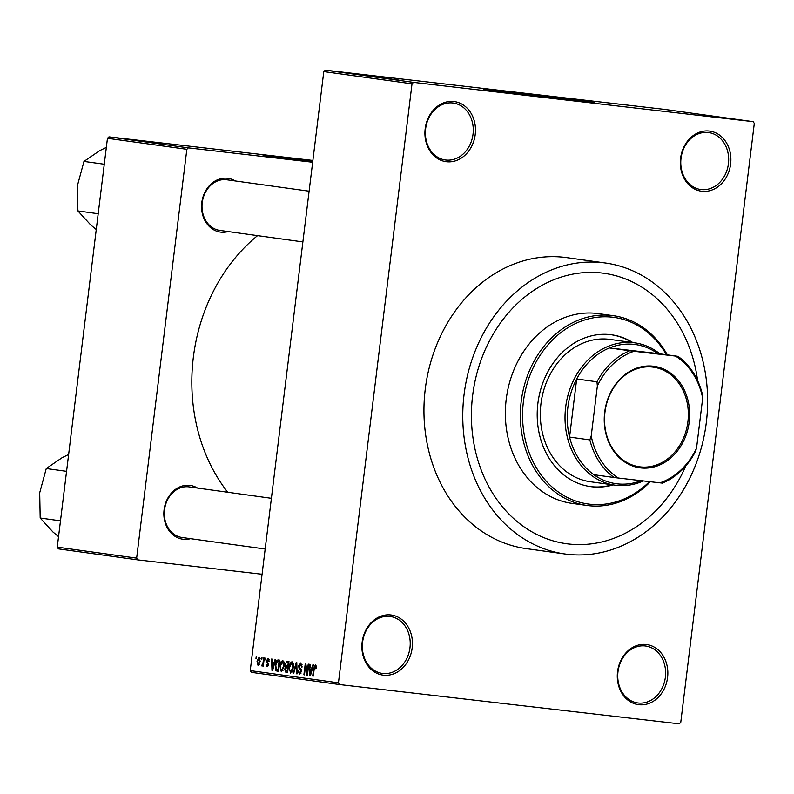 <?xml version="1.0" encoding="UTF-8"?>
<svg xmlns="http://www.w3.org/2000/svg" width="794" height="794" viewBox="0 0 794 794"><rect width="100%" height="100%" fill="white"/><g stroke="black" fill="none" stroke-linecap="round" stroke-linejoin="round"><path stroke-width="1.19" d="M701.906 191.275A30.341 25.18 -82.1 0 1 680.587 158.274A30.341 25.18 -82.1 0 1 709.3 131.06A30.341 25.18 -82.1 0 1 730.619 164.06A30.341 25.18 -82.1 0 1 701.906 191.275M708.218 132.529A28.743 23.85 97.9 0 0 681.054 158.036A28.743 23.85 97.9 0 0 700.774 189.518A28.743 23.85 97.9 0 0 701.221 189.567A28.743 23.85 97.9 0 0 728.386 164.06A28.743 23.85 97.9 0 0 708.665 132.578A28.743 23.85 97.9 0 0 708.218 132.529M638.862 704.705A30.341 25.18 -82.1 0 1 617.553 671.704A30.341 25.18 -82.1 0 1 646.256 644.49A30.341 25.18 -82.1 0 1 667.575 677.49A30.341 25.18 -82.1 0 1 638.862 704.705M645.185 645.949A28.743 23.85 97.9 0 0 618.02 671.466A28.743 23.85 97.9 0 0 637.731 702.938A28.743 23.85 97.9 0 0 638.178 702.998A28.743 23.85 97.9 0 0 665.342 677.481A28.743 23.85 97.9 0 0 645.621 646.008A28.743 23.85 97.9 0 0 645.185 645.949M383.462 675.168A30.341 25.18 -82.1 0 1 362.153 642.167A30.341 25.18 -82.1 0 1 390.856 614.953A30.341 25.18 -82.1 0 1 412.175 647.954A30.341 25.18 -82.1 0 1 383.462 675.168M389.785 616.412A28.743 23.85 97.9 0 0 362.62 641.929A28.743 23.85 97.9 0 0 382.331 673.401A28.743 23.85 97.9 0 0 382.777 673.461A28.743 23.85 97.9 0 0 409.942 647.944A28.743 23.85 97.9 0 0 390.231 616.472A28.743 23.85 97.9 0 0 389.785 616.412M446.506 161.738A30.341 25.18 -82.1 0 1 425.187 128.737A30.341 25.18 -82.1 0 1 453.9 101.523A30.341 25.18 -82.1 0 1 475.219 134.523A30.341 25.18 -82.1 0 1 446.506 161.738M452.828 102.992A28.743 23.85 97.9 0 0 425.663 128.499A28.743 23.85 97.9 0 0 445.374 159.981A28.743 23.85 97.9 0 0 445.821 160.031A28.743 23.85 97.9 0 0 472.986 134.523A28.743 23.85 97.9 0 0 453.265 103.041A28.743 23.85 97.9 0 0 452.828 102.992M312.757 161.51L281.274 157.877M312.846 160.735A55.878 0.586 7 0 0 287.617 157.728A55.878 0.586 7 0 0 263.022 155.197A55.878 0.586 7 0 0 312.707 161.887M312.776 161.361A55.878 0.586 7 0 0 287.537 158.363A55.878 0.586 7 0 0 271.975 156.617M502.026 91.786L576.355 100.907M508.368 91.638A55.878 0.586 7 0 0 483.774 89.107A55.878 0.586 7 0 0 513.093 93.226A55.878 0.586 7 0 0 570.122 100.193A55.878 0.586 7 0 0 594.706 102.724A55.878 0.586 7 0 0 565.388 98.605A55.878 0.586 7 0 0 508.368 91.638M585.684 101.94A55.878 0.586 7 0 0 508.289 92.273A55.878 0.586 7 0 0 492.727 90.526M228.215 231.56A27.145 22.53 -82.1 0 1 220.871 232.156A27.145 22.53 -82.1 0 1 201.795 202.629A27.145 22.53 -82.1 0 1 227.491 178.273A27.145 22.53 -82.1 0 1 235.232 180.953M309.114 191.195L226.806 179.791A25.547 21.2 97.9 0 0 226.409 179.732A25.547 21.2 97.9 0 0 202.262 202.42A25.547 21.2 97.9 0 0 219.789 230.399A25.547 21.2 97.9 0 0 220.186 230.449M190.5 538.669A27.145 22.53 -82.1 0 1 183.166 539.255A27.145 22.53 -82.1 0 1 164.09 509.728A27.145 22.53 -82.1 0 1 189.776 485.382A27.145 22.53 -82.1 0 1 197.517 488.062M271.399 498.304L189.101 486.891A25.547 21.2 97.9 0 0 188.704 486.841A25.547 21.2 97.9 0 0 164.557 509.52A25.547 21.2 97.9 0 0 182.084 537.498A25.547 21.2 97.9 0 0 182.481 537.548M567.303 554.281A146.89 121.919 97.9 0 0 706.144 423.867A146.89 121.919 97.9 0 0 605.365 262.993A146.89 121.919 97.9 0 0 603.103 262.705A146.89 121.919 97.9 0 0 464.252 393.119A146.89 121.919 97.9 0 0 565.03 553.994A146.89 121.919 97.9 0 0 567.303 554.281M605.365 262.993L566.559 257.613A146.89 121.919 97.9 0 0 564.286 257.325A146.89 121.919 97.9 0 0 425.435 387.74A146.89 121.919 97.9 0 0 526.214 548.614L565.03 553.994M601.832 273.007A136.508 113.304 97.9 0 0 472.797 394.211A136.508 113.304 97.9 0 0 566.45 543.711A136.508 113.304 97.9 0 0 568.564 543.979A136.508 113.304 97.9 0 0 685.778 465.929A136.508 113.304 97.9 0 1 568.564 543.979A136.508 113.304 97.9 0 1 566.45 543.711L566.45 543.711A136.508 113.304 97.9 0 1 472.797 394.211A136.508 113.304 97.9 0 1 601.832 273.007A136.508 113.304 97.9 0 1 603.946 273.275A136.508 113.304 97.9 0 0 601.832 273.007M753.178 121.671L664.955 109.443L325.302 70.16L413.525 82.387L753.178 121.671L754.3 123.407L680.756 722.401L679.237 723.84L339.584 684.557L251.37 672.329L250.249 670.593L338.462 682.82L339.584 684.557M259.112 657.174L260.164 661.561L258.09 665.521L257.028 661.213L259.112 657.174M263.707 657.948L264.273 658.028L263.28 666.097L262.715 666.017L262.874 664.737L262.03 666.067L261.554 665.561L262.883 663.764L263.707 657.948M268.134 658.415L269.186 661.204L268.6 661.273L267.945 659.566L267.042 660.717L268.68 664.657L267.131 666.781L266.109 664.29L267.25 665.62L268.094 664.737L266.456 660.836L268.134 658.415M278.099 659.953L279.746 660.171L278.386 671.267L275.945 670.722L275.29 665.263C275.528 662.087 276.471 660.31 278.099 659.953M287.229 661.213L288.966 661.452L287.607 672.548L285.86 672.31L284.659 669.302L285.552 667.059L285.125 664.231L287.16 661.204M296.241 662.464L296.787 662.543L297.095 673.858L296.509 673.778L296.39 663.804L293.701 673.391L293.115 673.312L296.241 662.464M308.221 664.121L308.777 664.201L307.417 675.297L306.821 675.208L305.541 665.987L304.449 674.88L303.894 674.801L305.253 663.715L305.849 663.794L307.129 673.004L308.221 664.121M316.141 665.868L316.151 668.598L315.575 668.657L315.178 666.255L314.474 667.01L313.273 676.101L312.707 676.031L313.64 668.498L315.367 664.965L316.141 665.868M413.525 82.387L412.017 83.827L323.793 71.599L250.249 670.593M412.017 83.827L338.462 682.82M312.925 664.776L313.511 664.856L310.444 675.714L309.849 675.634L309.422 664.29L310.007 664.37L310.087 667.754L312.032 668.022L312.925 664.776M299.606 673.034L300.876 671.406L300.847 670.245L299.149 668.677L298.613 665.918L300.757 662.94L302.167 666.95L301.581 667.01L300.549 664.231L299.179 665.977L301.432 671.516L299.467 674.334L298.187 670.791L298.762 670.722L299.606 673.034L300.995 673.203L299.646 673.044M293.353 663.685L293.443 667.565L290.554 673.104L289.095 667.099L290.138 663.198L291.954 661.72L293.353 663.685M284.133 662.404L284.212 666.285L281.334 671.823L279.865 665.819L280.917 661.918L282.733 660.439L284.133 662.404M275.071 659.526L275.657 659.606L272.59 670.464L271.995 670.384L271.568 659.04L272.153 659.119L272.233 662.504L274.178 662.772L275.071 659.526M265.315 658.176L265.871 658.256L265.682 659.834L265.117 659.764L265.315 658.176M261.464 657.64L262.02 657.72L261.831 659.308L261.266 659.228L261.464 657.64M256.164 656.906L256.73 656.985L256.531 658.573L255.976 658.494L256.164 656.906M344.854 72.601L343.534 72.443L344.854 72.601M348.705 73.137L347.385 72.979L348.705 73.137M358.461 74.487L347.534 73.187L358.461 74.487M356.764 74.467L356.228 74.378M365.994 75.748L365.448 75.658M384.246 78.1L384.852 78.149M382.321 77.862L383.125 77.931M374.907 76.978L374.351 76.899M376.644 77.157L375.959 77.097M396.315 79.737L385.388 78.427L396.315 79.737M399.084 80.134L388.246 78.824L398.856 80.085M391.611 79.082L379.423 77.604L391.611 79.082M379.631 77.425L368.654 76.115L379.631 77.425M370.619 76.174L361.399 75.102L370.619 76.174M361.399 75.102L362.173 75.162M351.623 73.564L350.839 73.475M344.705 72.74L345.311 72.82M347.296 73.028L348.09 73.157M347.097 72.909L339.435 71.996L347.097 72.909M697.608 380.594A136.508 113.304 97.9 0 0 603.946 273.275A136.508 113.304 97.9 0 1 697.608 380.594M312.886 160.448L108.967 136.866L188.357 147.873L186.848 149.302L107.458 138.295L57.257 547.135L136.647 558.142L137.769 559.879L58.379 548.872L57.257 547.135M186.848 149.302L136.647 558.142M262.08 574.261L137.769 559.879M312.667 162.254L188.357 147.873M257.554 235.629A169.241 140.469 97.9 0 0 227.729 492.25M107.458 138.295L108.967 136.866M323.793 71.599L325.302 70.16M388.603 78.814L391.809 79.201L388.603 78.814M367.066 75.867L374.371 76.71L367.255 75.857M367.493 75.837L370.719 76.214L367.493 75.837M357.836 74.586L365.151 75.44L358.034 74.576M354.442 74.12L361.498 74.934L354.442 74.12M350.75 73.564L353.955 73.951L350.75 73.574M316.23 666.384L315.178 666.255M313.273 676.091L312.707 676.031M310.444 675.704L309.849 675.634M312.598 668.091L312.032 668.022M310.762 672.449L311.685 669.292L310.117 669.074L310.246 674.513L310.762 672.449L311.347 672.518M310.117 669.074L311.685 669.292M310.762 674.572L310.246 674.513M307.417 675.277L306.821 675.208M306.166 666.057L305.541 665.987M304.449 674.87L303.894 674.801M307.695 673.064L307.129 673.004M302.057 664.409L300.549 664.231M298.752 670.861L298.187 670.791M301.442 671.466L300.876 671.406M301.472 670.325L300.847 670.245M300.995 668.885L299.149 668.677M299.179 665.977L298.613 665.918M297.095 673.848L296.509 673.778M293.711 673.381L293.115 673.312M289.651 667.168L289.095 667.099M291.031 663.298L290.138 663.198M290.713 671.803L292.877 667.466L291.795 663.02L289.651 667.208L289.582 669.749L290.713 671.803L292.192 671.972M293.443 667.536L292.877 667.466M293.224 663.189L291.795 663.02M287.617 672.508L285.86 672.31M285.225 669.372L284.659 669.302M288.242 667.377L285.552 667.059M288.817 662.712L286.465 662.563L285.125 664.231M287.21 671.168L287.617 667.863L286.555 667.714L285.245 669.193L286.227 671.039L287.765 671.238M286.485 667.704L287.617 667.863M288.182 667.903L285.959 667.734M288.331 666.632L287.775 666.563L288.252 662.672L287.061 662.504M288.817 662.742L288.252 662.672M285.681 664.3L286.664 666.414L287.775 666.563M280.431 665.888L279.865 665.819M281.81 662.017L280.917 661.918M281.483 670.523L283.657 666.196L282.575 661.739L280.431 665.938L280.361 668.479L281.483 670.523L282.962 670.702M284.222 666.255L283.657 666.196M284.004 661.908L282.575 661.739M278.416 671.009L275.945 670.722M275.855 665.322L275.29 665.263M277.979 669.898L279.031 661.392L278.019 661.253L276.401 662.672L275.846 665.352L276.213 669.421L278.545 669.957M278.019 661.253L279.031 661.392M272.59 670.454L271.995 670.384M274.744 662.841L274.178 662.772M272.908 667.198L273.831 664.042L272.263 663.824L272.392 669.263L272.908 667.198L273.493 667.268M274.387 664.112L273.831 664.042M272.908 669.322L272.392 669.263M274.396 664.072L272.263 663.824M269.116 659.705L267.945 659.566M266.685 664.36L266.109 664.29M268.412 665.759L267.25 665.62M268.66 664.806L268.094 664.737M268.709 664.131L267.995 664.042M267.022 660.906L266.456 660.836M265.682 659.824L265.117 659.764M263.28 666.087L262.715 666.017M262.238 664.638L262.874 664.737M262.496 665.68L261.554 665.561M263.558 663.844L262.883 663.764M263.757 662.196L263.191 662.136M261.831 659.288L261.266 659.228M257.593 661.283L257.028 661.213M258.248 664.37L259.598 661.491L258.953 658.315L257.593 661.213L258.248 664.37L259.4 664.509M260.164 661.551L259.598 661.491M260.124 658.454L258.953 658.315M256.541 658.554L255.976 658.494M604.691 412.165A51.253 42.539 -82.1 0 1 653.194 366.193A51.253 42.539 -82.1 0 1 689.212 421.942A51.253 42.539 -82.1 0 1 640.708 467.924A51.253 42.539 -82.1 0 1 604.691 412.165M687.892 421.783A50.29 41.745 97.9 0 0 653.333 367.165A50.29 41.745 97.9 0 0 604.959 412.185A50.29 41.745 97.9 0 0 639.517 466.803A50.29 41.745 97.9 0 0 687.892 421.783M629.721 350.759L633.959 351.266A68.651 56.979 97.9 0 0 597.366 385.963L596.979 381.795A70.249 58.309 -82.1 0 1 629.721 350.759L609.435 347.941A70.249 58.309 97.9 0 1 657.69 353.529L609.435 347.941A70.249 58.309 97.9 0 0 576.682 378.986A70.249 58.309 97.9 0 0 567.859 407.421A70.249 58.309 97.9 0 0 569.556 437.077A70.249 58.309 97.9 0 0 593.862 474.713A70.249 58.309 97.9 0 0 641.185 480.678M643.368 480.926A71.847 59.629 -82.1 0 1 615.032 485.164A71.847 59.629 -82.1 0 1 565.656 407.153A71.847 59.629 -82.1 0 1 634.763 342.829A71.847 59.629 -82.1 0 1 659.923 353.836M596.979 381.795L576.682 378.986L569.556 437.077L589.843 439.896L591.222 435.975A68.651 56.979 97.9 0 0 618.397 478.038L659.943 482.841A68.651 56.979 97.9 0 0 696.546 448.153L702.68 398.141A68.651 56.979 97.9 0 0 675.505 356.069L633.959 351.266M597.366 385.963L591.222 435.975M618.397 478.038L614.159 477.531A70.249 58.309 -82.1 0 1 589.843 439.896M593.862 474.713L614.159 477.531M696.546 448.153L695.167 452.074A70.249 58.309 -82.1 0 1 662.414 483.109L659.943 482.841M675.505 356.069L677.987 356.337A70.249 58.309 -82.1 0 1 702.293 393.983L702.68 398.141M657.69 353.529L677.987 356.337M632.868 342.571A76.641 63.609 97.9 0 0 611.598 334.79A76.641 63.609 97.9 0 0 610.417 334.631A76.641 63.609 97.9 0 0 537.975 402.677A76.641 63.609 97.9 0 0 590.557 486.613A76.641 63.609 97.9 0 0 591.738 486.762A76.641 63.609 97.9 0 0 613.137 484.906M590.111 486.543A76.641 63.609 97.9 0 0 590.855 486.643A76.641 63.609 97.9 0 0 612.253 484.787M666.444 354.739A94.198 78.179 97.9 0 0 612.561 317.203A94.198 78.179 97.9 0 0 523.405 401.714A94.198 78.179 97.9 0 0 589.595 504.19A94.198 78.179 97.9 0 0 649.452 481.63M650.355 481.74A95.796 79.509 -82.1 0 1 588.523 505.659A95.796 79.509 -82.1 0 1 587.044 505.47A95.796 79.509 -82.1 0 1 521.321 400.553A95.796 79.509 -82.1 0 1 611.866 315.496A95.796 79.509 -82.1 0 1 613.355 315.684A95.796 79.509 -82.1 0 1 667.347 354.868M613.355 315.684L598.358 313.61A95.796 79.509 97.9 0 0 596.87 313.422A95.796 79.509 97.9 0 0 506.324 398.469A95.796 79.509 97.9 0 0 572.047 503.386L587.044 505.47M591.441 481.889A71.847 59.629 -82.1 0 1 590.329 481.74A71.847 59.629 -82.1 0 1 541.042 403.054A71.847 59.629 -82.1 0 1 608.948 339.266A71.847 59.629 -82.1 0 1 610.06 339.405L634.763 342.829M631.984 342.442A76.641 63.609 97.9 0 0 611.162 334.731M58.548 536.635L52.95 531.98L40.186 518.025L39.7 492.786L46.27 468.529L62.071 457.721L68.631 454.486M60.483 520.844L40.186 518.025M66.557 471.338L46.27 468.529M96.253 229.526L90.655 224.871L77.901 210.926L77.405 185.687L83.975 161.42L99.776 150.612L106.336 147.386M98.188 213.735L77.901 210.926M104.272 164.239L83.975 161.42M314.196 668.568L313.64 668.498M301.313 669.531L300.053 669.392M278.386 671.238L276.808 671.049M268.68 663.645L267.409 663.496M615.032 485.164L590.329 481.74M182.084 537.498L265.176 549.021M302.881 241.912L219.789 230.399"/></g></svg>
